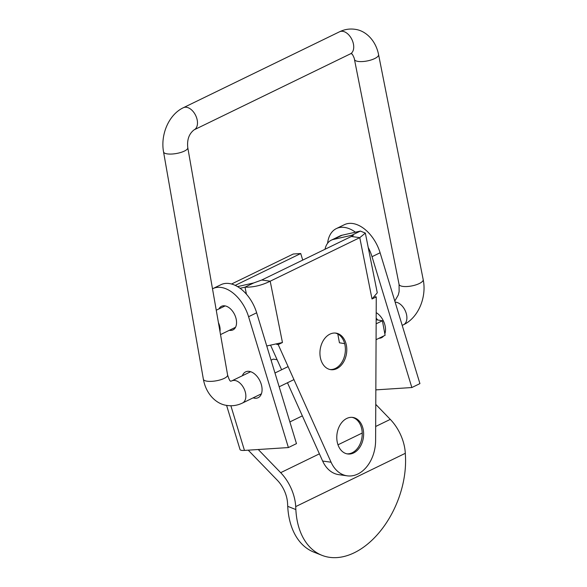 <?xml version="1.0" encoding="UTF-8"?>
<svg xmlns="http://www.w3.org/2000/svg" width="587" height="587" viewBox="0 0 587 587"><rect width="100%" height="100%" fill="white"/><g stroke="black" fill="none" stroke-linecap="round" stroke-linejoin="round"><path stroke-width="0.88" d="M335.221 333.049A18.446 13.31 -82 0 1 345.383 349.397A18.446 13.31 -82 0 1 335.397 368.438A18.446 13.31 -82 0 1 330.092 369.539M329.916 334.15A18.446 13.31 -82 0 1 335.933 333.123A18.446 13.31 -82 0 1 346.785 349.104A18.446 13.31 -82 0 1 336.806 368.636A18.446 13.31 -82 0 1 330.789 369.663A18.446 13.31 -82 0 1 319.937 353.675A18.446 13.31 -82 0 1 329.916 334.15M352.068 417.35A18.446 13.31 -82 0 1 362.23 433.69A18.446 13.31 -82 0 1 352.244 452.738A18.446 13.31 -82 0 1 346.939 453.832M346.763 418.45A18.446 13.31 -82 0 1 352.772 417.423A18.446 13.31 -82 0 1 363.624 433.404A18.446 13.31 -82 0 1 353.653 452.937A18.446 13.31 -82 0 1 347.636 453.956A18.446 13.31 -82 0 1 336.784 437.975A18.446 13.31 -82 0 1 346.763 418.45M325.022 249.262A24.595 15.321 64.1 0 1 331.281 240.171L339.939 235.967A24.595 15.321 64.1 0 1 342.038 235.233L360.389 231.073L365.341 233.09L377.272 292.81L372.019 298.966L359.772 237.654L365.341 233.09M331.281 240.171A24.595 15.321 64.1 0 1 333.379 239.437L351.738 235.277L360.389 231.073M372.019 298.966L376.267 296.897L375.607 440.58A32.799 23.663 -82 0 1 357.865 474.01A32.799 23.663 -82 0 1 347.166 475.83A32.799 23.663 -82 0 1 331.083 462.226L278.201 344.576L276.682 344.364M246.423 294.197L245.014 287.16L253.672 282.956L261.765 280.014L270.196 281.202L359.772 237.654L351.342 236.473L353.279 235.497L351.738 235.277L351.943 236.297M240.054 288.29L245.014 287.16C253.32 287.381 261.714 285.392 270.196 281.202L282.45 342.514L278.201 344.576M347.166 475.83L338.736 474.648A32.799 23.663 -82 0 1 322.645 461.044L287.469 382.768M281.621 369.759L270.732 345.538M261.765 280.014L351.342 236.473M376.267 296.897L375.218 296.751M282.45 342.514L266.755 345.978M253.672 282.956L237.522 286.61M344.65 343.652L339.44 342.793L337.796 334.003M376.15 323.804L382.394 320.766L385.109 335.294L376.076 339.69M382.394 320.766L376.164 319.739M376.172 318.191A12.298 7.66 64.1 0 1 377.654 319.988M271.077 360.176L273.271 359.112L277.123 359.743M279.177 386.796L293.948 379.613M274.973 372.987L288.1 366.611M219.978 331.486A11.887 7.404 -115.9 0 0 218.437 322.667M379.033 338.251A14.345 8.937 -115.9 0 0 381.609 337.672A14.345 8.937 -115.9 0 0 383.656 335.999M384.837 333.856A14.345 8.937 -115.9 0 0 384.668 324.163A14.345 8.937 -115.9 0 0 376.201 312.644M242.365 375.739A14.345 8.937 64.1 0 1 245.608 371.879A14.345 8.937 64.1 0 1 261.222 384.177A14.345 8.937 64.1 0 1 258.155 397.692A14.345 8.937 64.1 0 1 253.122 397.861M212.501 288.811A32.799 20.428 64.1 0 1 212.898 288.606A32.799 20.428 64.1 0 1 217.872 287.314A32.799 20.428 64.1 0 1 248.58 316.716L288.393 447.558L296.472 443.633L256.651 312.79A32.799 20.428 64.1 0 0 225.951 283.389A32.799 20.428 64.1 0 0 220.976 284.68L212.898 288.606M218.936 308.923A13.119 8.174 64.1 0 1 221.504 306.304A13.119 8.174 64.1 0 1 223.493 305.79A13.119 8.174 64.1 0 1 235.24 316.026A13.119 8.174 64.1 0 1 232.973 329.901A13.119 8.174 64.1 0 1 230.985 330.415A13.119 8.174 64.1 0 1 229.334 330.305M375.841 389.878L411.847 387.537L419.925 383.612L380.105 252.77A32.799 20.428 -115.9 0 0 349.397 223.376A32.799 20.428 -115.9 0 0 344.43 224.667L336.351 228.592A32.799 20.428 -115.9 0 0 327.59 243.267M411.847 387.537L372.026 256.702A32.799 20.428 -115.9 0 0 368.218 247.487M355.428 232.195A32.799 20.428 -115.9 0 0 341.326 227.301A32.799 20.428 -115.9 0 0 336.351 228.592M295.701 506.603L405.309 453.311L405.463 456.275A77.888 50.365 -68.4 0 1 379.041 532.695A77.888 50.365 -68.4 0 1 321.955 555.324A77.888 50.365 -68.4 0 1 295.855 509.567L295.701 506.603A36.078 22.467 -115.9 0 0 280.674 472.674L258.273 449.51M248.22 450.163L277.313 480.239A24.595 15.321 64.1 0 1 287.564 503.375L287.718 506.339L295.855 509.567M289.868 421.928L302.342 415.867M302.731 260.1L300.727 253.533L235.211 285.385M226.589 405.375L240.024 449.517A17.515 3.375 -16.9 0 0 244.456 450.412L230.867 405.749M300.727 253.533L293.258 254.017L231.549 284.013M288.393 447.558L244.456 450.412M405.309 453.311A36.078 22.467 -115.9 0 0 390.282 419.382L375.775 404.392M321.955 555.324L313.81 552.103A77.888 50.365 -68.4 0 1 287.718 506.339M342.038 235.233L333.379 239.437M331.083 462.226L322.645 461.044M163.553 151.923A12.298 3.771 170.1 0 0 166.987 153.845A12.298 3.771 170.1 0 0 180.547 152.532A12.298 3.771 170.1 0 0 187.781 147.682C186.908 139.721 189.029 133.77 194.128 129.83A12.298 7.66 -115.9 0 0 197.225 120.166A12.298 7.66 -115.9 0 0 186.607 107.296A12.298 7.66 -115.9 0 0 183.371 107.707C168.689 114.641 160.361 134.739 163.553 151.923L203.373 379.224A12.298 3.771 170.1 0 0 206.8 381.154A12.298 3.771 170.1 0 0 220.36 379.84A12.298 3.771 170.1 0 0 227.595 374.983C229.018 379.496 230.104 381.55 230.845 381.146L231.755 380.897A12.298 7.66 64.1 0 1 234.991 380.486A12.298 7.66 64.1 0 1 244.977 390.964A12.298 7.66 64.1 0 1 242.512 403.02L261.398 393.833M378.578 54.628A12.298 3.992 -11.2 0 1 371.454 59.852A12.298 3.992 -11.2 0 1 357.894 61.386A12.298 3.992 -11.2 0 1 354.453 59.412C354.731 58.656 351.907 53.16 352.039 54.136L351.275 53.615L350.366 53.872A12.298 7.66 -115.9 0 0 353.462 44.208A12.298 7.66 -115.9 0 0 342.852 31.338A12.298 7.66 -115.9 0 0 339.616 31.749C344.642 29.313 349.867 28.514 355.274 29.35C365.554 30.671 375.717 40.165 378.578 54.628L423.19 279.595C426.83 296.971 418.509 317.677 403.54 324.728L402.205 325.381M354.453 59.412L399.065 284.379A12.298 3.992 -11.2 0 0 402.506 286.353A12.298 3.992 -11.2 0 0 416.066 284.82A12.298 3.992 -11.2 0 0 423.19 279.595M395.124 302.114A12.298 7.66 64.1 0 1 396.027 302.195A12.298 7.66 64.1 0 1 406.013 312.673A12.298 7.66 64.1 0 1 403.54 324.728M380.105 252.77L372.026 256.702M248.58 316.716L256.651 312.79M280.674 472.674L319.409 453.839M337.987 444.807L362.216 433.03M375.673 426.485L390.282 419.382M203.373 379.224C206.103 394.574 216.706 404.194 226.846 405.419C232.261 406.255 237.478 405.456 242.512 403.02M399.065 284.379L399.123 291.592L398.257 295.041L394.802 301.058M231.755 380.897L250.649 371.71M339.616 31.749L183.371 107.707M350.366 53.872L194.128 129.83M187.781 147.682L227.595 374.983M220.521 334.59L235.541 327.282M216.258 310.222L225.151 305.9"/></g></svg>
